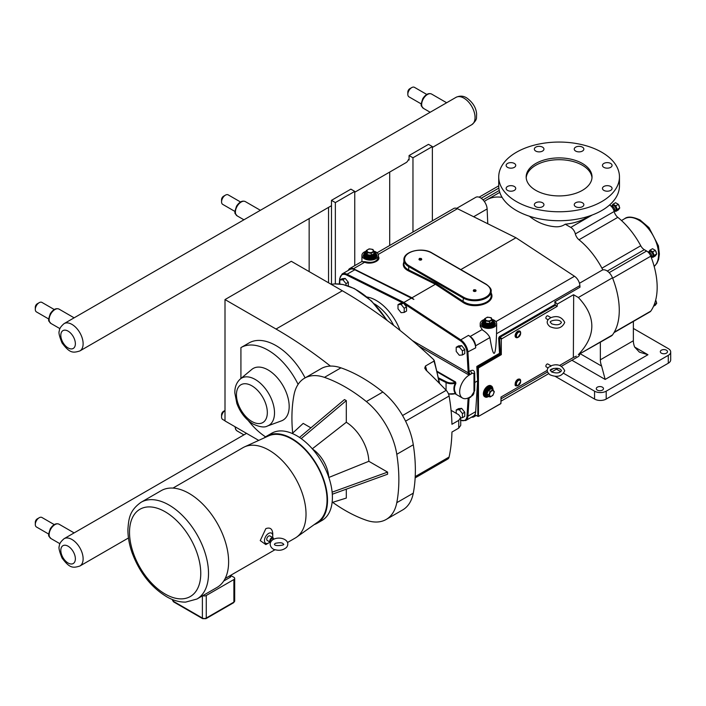 <?xml version="1.0" encoding="UTF-8"?>
<svg xmlns="http://www.w3.org/2000/svg" width="706" height="706" viewBox="0 0 706 706"><rect width="100%" height="100%" fill="white"/><g stroke="black" fill="none" stroke-linecap="round" stroke-linejoin="round"><path stroke-width="1.06" d="M550.927 366.326L550.98 365.814C557.316 363.493 561.897 365.143 564.729 370.774C562.064 376.333 557.175 377.692 550.089 374.851C546.559 371.938 546.267 369.264 549.215 366.829L550.927 366.326M550.971 317.647C557.237 315.335 561.826 316.923 564.729 322.413C562.082 328.175 557.193 329.614 550.089 326.71C546.559 323.825 546.267 321.142 549.206 318.671L550.971 317.647L547.847 315.847A1.65 0.953 -60 0 0 546.585 316.288A1.65 0.953 -60 0 0 545.862 317.938A1.65 0.953 -60 0 0 546.206 318.697L548.085 319.783M314.249 524.593A50.338 29.061 -120 0 0 317.091 523.287A50.338 29.061 -120 0 0 327.513 500.236A50.338 29.061 -120 0 0 305.539 449.581A50.338 29.061 -120 0 0 266.753 436.096A50.338 29.061 -120 0 0 264.194 437.896M172.979 488.084L243.023 447.648A52.191 30.137 60 0 1 244.505 446.889L268.492 435.937A49.676 28.681 60 0 1 291.922 439.132A49.676 28.681 60 0 1 323.983 481.651A49.676 28.681 60 0 1 318.088 521.849L296.617 537.151A52.191 30.137 60 0 1 295.214 538.051L287.51 542.499M426.821 370.897A142.683 82.381 -120 0 0 425.453 366.035L433.996 361.101L433.802 359.742L433.996 361.101A142.683 82.381 60 0 1 439.132 383.058M433.802 359.742A432.107 249.483 -120 0 0 342.331 290.757L291.304 261.299L225.002 299.573L225.002 420.944L258.714 440.403M413.292 493.159L396.79 502.681A54.874 31.682 60 0 1 386.182 519.457L402.676 509.935A54.874 31.682 -120 0 0 413.292 493.159A151.243 87.323 -120 0 0 413.292 444.771A54.874 31.682 -120 0 0 382.837 392.033A151.243 87.323 -120 0 0 340.945 367.844A54.874 31.682 -120 0 0 330.434 366.087A432.107 249.483 -120 0 0 276.028 329.04L225.002 299.573M451.072 410.336L458.697 414.74L460.727 417.511L458.706 420.388L451.946 424.288A172.864 99.802 -120 0 0 449.104 396.022A6.919 3.989 -120 0 0 446.183 390.33A432.107 249.483 -120 0 0 426 370.112L424.738 368.161L425.453 366.035M415.146 477.891L447.789 459.041A6.919 3.989 -120 0 0 449.104 457.029A172.864 99.802 -120 0 0 451.946 432.046L458.706 428.154L460.727 425.383L460.727 417.511M240.305 379.007L251.76 369.459A29.828 17.226 60 0 1 283 385.697A29.828 17.226 60 0 1 281.447 420.873L267.442 426.018A27.278 15.744 -120 0 0 268.862 393.86A27.278 15.744 -120 0 0 240.305 379.007C236.492 382.502 234.674 387.153 234.842 392.977L236.845 403.435C240.252 412.569 245.644 419.417 253.022 424.006C259.676 427.068 264.485 427.739 267.442 426.018M248.256 420.555A54.018 31.188 -120 0 0 265.553 436.855M298.108 384.373A54.018 31.188 -120 0 0 241.081 347.529A54.018 31.188 -120 0 0 240.922 347.617L240.922 378.495M248.865 343.028A54.018 31.188 60 0 1 249.024 342.94A54.018 31.188 60 0 1 305.098 377.886M310.905 427.845L303.201 423.397L292.258 433.475M299.512 437.438L344.475 399.561L346.311 400.62L301.206 438.611M346.311 400.62L346.311 422.267L312.237 448.875M346.311 489.17L346.311 498.065L332.111 502.504M332.658 502.328A151.243 87.323 -120 0 0 366.343 520.26A54.874 31.682 60 0 0 386.182 519.457M396.79 502.681A151.243 87.323 -120 0 0 396.79 454.302L413.292 444.771M382.837 392.033L366.343 401.555A54.874 31.682 60 0 1 396.79 454.302M366.343 401.555A151.243 87.323 -120 0 0 324.442 377.366L340.945 367.844M292.681 433.087A151.243 87.323 -120 0 1 293.987 394.945A54.874 31.682 60 0 1 304.604 378.169A54.874 31.682 60 0 1 324.442 377.366M346.311 422.267A33.191 19.159 60 0 1 368.841 461.3L387.585 472.12L387.585 474.238L332.305 494.235M328.74 477.141A24.692 14.261 -120 0 0 312.537 449.069M328.758 477.494L368.841 461.3M332.129 492.179L387.585 472.12M317.091 523.287L321.98 520.463A50.338 29.061 -120 0 0 332.402 497.412A50.338 29.061 -120 0 0 310.428 446.757A50.338 29.061 -120 0 0 271.642 433.272L266.753 436.096M304.604 378.169L321.106 368.647A54.874 31.682 60 0 1 330.434 366.087M196.948 599.023L217.051 587.418A55.862 32.255 -120 0 0 217.051 522.917A55.862 32.255 -120 0 0 161.189 490.661L141.085 502.266C129.322 510.65 128.739 518.91 127.918 529.173C127.821 536.613 129.18 544.397 132.004 552.533C139.523 572.734 151.296 587.595 167.313 597.117C173.508 600.532 179.615 602.2 185.634 602.112L196.948 599.023A55.862 32.255 -120 0 0 208.517 573.448A55.862 32.255 -120 0 0 169.016 505.028A55.862 32.255 -120 0 0 141.085 502.266M230.897 575.187L230.897 576.22A2.745 1.589 180 0 1 230.094 577.34L223.723 581.029M230.897 575.567L233.889 577.296A2.745 1.589 180 0 1 234.692 578.417A2.745 1.589 180 0 1 233.889 579.538L206.267 595.485A2.745 1.589 180 0 1 202.763 595.67M269.913 541.987A5.851 3.38 -60 0 1 268.607 542.985L265.835 544.582L260.232 540.593L265.835 528.635C269.983 527.144 272.278 528.723 272.745 533.374L272.745 535.819A5.851 3.38 -60 0 1 272.534 537.442M268.607 542.985A5.851 3.38 -60 0 1 264.468 540.593A5.851 3.38 -60 0 1 268.607 533.427A5.851 3.38 -60 0 1 272.745 535.819M271.104 541.246L270.936 541.149A1.377 0.794 -60 0 1 270.654 540.514A1.377 0.794 -60 0 1 271.254 539.128A1.377 0.794 -60 0 1 272.313 538.757L273.399 539.384M270.469 542.287A2.621 1.518 -60 0 1 270.319 542.226A2.621 1.518 -60 0 1 269.771 541.025A2.621 1.518 -60 0 1 270.919 538.378A2.621 1.518 -60 0 1 272.94 537.681A2.621 1.518 -60 0 1 273.478 538.881A2.621 1.518 -60 0 1 273.443 539.358M270.319 542.226L267.292 540.478A2.621 1.518 -60 0 1 266.753 539.278A2.621 1.518 -60 0 1 267.892 536.639A2.621 1.518 -60 0 1 269.921 535.933L272.94 537.681M244.505 446.889A52.191 30.137 60 0 1 269.118 450.234A52.191 30.137 60 0 1 302.812 494.915A52.191 30.137 60 0 1 296.617 537.151M412.966 232.045L412.966 157.782L432.372 146.583L432.372 220.837M432.372 146.583L428.489 144.342L409.083 155.541L412.966 157.782M409.083 159.238L408.412 159.635L409.083 160.024L409.083 155.541M408.412 159.635A15.806 9.125 60 0 1 405.835 162.786A15.806 9.125 60 0 1 405.35 163.033M389.703 172.07L389.703 245.476M354.756 265.65L354.756 191.388L350.882 189.146L331.476 200.345L331.476 284.315M331.476 200.345L335.359 202.587L335.359 283.856M354.756 191.388L335.359 202.587M403.453 303.086L403.903 302.45L347.07 274.228A10.978 6.336 -120 0 0 342.119 273.972L349.885 269.498A10.978 6.336 60 0 1 352.576 269.021A10.978 6.336 60 0 1 354.827 269.745L413.884 299.432L411.969 297.791L435.408 284.262L462.545 302.115C473.929 310.331 496.477 303.103 491.147 292.955M339.551 283.971L339.798 280.044L342.128 278.693L345.225 278.42L342.904 279.761L339.798 280.044L339.798 283.997M345.225 278.42L348.332 282.276L346.002 283.627L342.904 279.761M348.332 282.276L348.332 285.974M346.002 285.233L346.002 283.627M397.999 304.683L400.328 303.342L403.435 303.059L401.105 304.41L397.999 304.683L397.999 308.822L401.105 312.687L404.211 312.405L404.211 308.266L401.105 304.41M403.435 303.059L406.541 306.925L404.211 308.266M406.541 306.925L406.541 311.064L404.211 312.405M456.208 347.255L458.538 345.905L461.645 345.631L459.315 346.973L456.208 347.255L456.208 351.394L459.315 355.25L462.421 354.977L462.421 350.838L459.315 346.973M461.645 345.631L464.751 349.488L462.421 350.838M464.751 349.488L464.751 353.627L462.421 354.977M456.208 409.983L458.538 408.642L461.645 408.359L459.315 409.701L456.208 409.983L456.208 413.31M461.645 408.359L464.751 412.225L462.421 413.566L459.315 409.701M464.751 412.225L464.751 416.363L462.421 417.705L462.421 413.566M460.736 417.855L462.421 417.705M469.905 374.665L470.152 374.215L469.022 373.536L468.784 374.639L469.905 374.665L469.366 374.974A13.723 7.925 120 0 0 460.4 387.065A13.723 7.925 120 0 0 462.509 398.06A13.723 7.925 120 0 0 469.366 397.381L472.04 395.828A2.745 1.589 120 0 0 473.982 392.474L473.982 374.551A2.745 1.589 120 0 0 473.788 373.686A2.745 1.589 120 0 0 472.04 373.43L469.905 374.665M469.022 373.536L468.378 372.927A1.094 0.635 -60 0 1 467.619 374.259L469.366 374.974M455.599 393.613L455.873 393.383C453.984 390.524 453.984 387.223 455.873 383.473L455.599 381.981L437.146 371.33M437.305 372.027L455.264 382.387L455.273 383.199C453.446 387.073 453.446 390.515 455.273 393.507L455.873 393.383M455.547 393.569L448.495 393.93M455.873 383.473L455.273 383.199A8.234 4.757 0 0 1 446.068 382.555L446.43 381.867L438.585 377.904M446.43 381.867A7.687 4.439 180 0 0 455.264 382.387L455.599 381.981M476.788 366.546L477.309 367.685L477.635 366.979L477.177 366.211L476.788 366.546L477.627 380.869L475.694 411.651A10.978 6.336 60 0 1 473.444 416.063L465.686 420.547A10.978 6.336 -120 0 0 467.937 416.134L467.01 416.099A10.316 5.957 60 0 1 460.771 420.246M477.627 380.869L474.785 382.511L474.679 373.147C474.37 370.518 473.073 369.723 470.778 370.756L468.14 371.78A3.406 1.968 -120 0 0 468.378 372.927L412.401 340.61M411.66 297.967L403.903 302.45L460.736 339.851L460.241 340.645A10.316 5.957 60 0 1 467.01 352.365L468.14 371.78M475.694 347.846L475.579 345.834A8.234 4.757 60 0 0 470.178 336.48L468.502 335.376A10.978 6.336 60 0 1 475.694 347.846L467.01 352.365M473.902 373.959A2.745 1.412 178.5 0 1 474.679 373.147M473.982 383.508L474.785 382.511L474.679 390.753A2.745 1.747 1.6 0 0 473.982 391.503M477.309 367.685L477.803 367.967L477.803 416.363L475.809 415.216L475.112 415.472A8.234 4.757 60 0 1 473.894 416.84A8.234 4.757 60 0 1 471.582 417.14M573.678 294.799L573.36 357.483L573.678 294.799L578.355 297.5C596.314 316.553 596.314 335.597 578.355 354.65L611.458 335.88A9.443 5.454 -120 0 0 612.481 334.953A68.597 39.607 -120 0 0 612.481 277.802A9.443 5.454 -120 0 0 603.021 269.868A6.804 3.927 60 0 1 601.918 268.174A59.048 34.091 -120 0 0 578.982 239.766A6.804 3.927 60 0 1 575.346 233.907A6.804 3.927 -120 0 0 570.766 227.403L565.224 224.199A41.124 23.739 60 0 1 554.89 226.732A46.596 46.596 0 0 1 529.385 216.212M435.876 283.45L435.408 284.262L408.28 270.786L408.712 269.966C405.571 268.359 403.964 266.347 403.894 263.929L403.894 259.887A16.467 9.505 0 0 0 408.712 266.603L408.712 269.966L435.876 283.45L463.039 301.33L462.545 302.115M491.147 295.302L491.147 295.311C491.764 304.057 472.535 308.169 463.039 301.33L463.507 297.164L409.18 265.8L408.712 266.603L463.039 297.967A16.467 9.505 0 0 0 480.98 300.032A16.467 9.505 0 0 0 491.147 291.251L491.147 295.302M492.038 319.359A8.234 4.757 180 0 1 496.662 323.639L496.539 333.735C495.7 358.524 493.485 359.804 489.893 337.574C488.508 334.759 486.081 332.27 482.613 330.108L480.204 326.375L480.204 323.639A8.234 4.757 180 0 1 484.607 319.43M460.824 269.586L515.971 237.754L574.49 276.258A8.234 4.757 60 0 1 579.891 285.612L579.979 287.227L554.757 301.789A9.443 5.454 -120 0 1 557.193 304.145L573.36 294.808M421.261 258.449L421.65 259.084A1.368 0.794 180 0 1 421.085 260.02A1.368 0.794 180 0 1 419.382 259.905A1.368 0.794 180 0 1 419.055 259.084L419.443 258.449A0.962 0.556 180 0 1 420.864 259.102A0.962 0.556 180 0 1 419.443 258.449M475.588 289.813L475.976 290.448A1.368 0.794 180 0 1 475.412 291.384A1.368 0.794 180 0 1 473.708 291.269A1.368 0.794 180 0 1 473.382 290.448L473.77 289.813A0.962 0.556 180 0 1 475.191 290.466A0.962 0.556 180 0 1 473.77 289.813M547.176 370.394L501.004 397.054L500.925 403.461L478.5 416.408L478.421 367.967L501.313 354.659L499.521 353.309L477.177 366.211M500.492 353.821L499.566 338.059L498.639 338.095L499.521 353.309M501.313 354.659L501.313 339.065L499.566 338.059L499.433 336.585L498.639 338.095M554.757 301.789L555.384 305.31L557.193 306.36L557.193 304.145M501.313 339.065L557.193 306.36M361.878 261.538L364.675 262.253L364.931 261.688L361.922 261.644M373.756 251.08A8.234 4.757 180 0 1 378.39 255.351L378.39 257.716C376.527 261.908 372.044 263.232 364.931 261.688M377.066 252.766L453.737 208.499A8.234 4.757 60 0 1 457.453 208.694L515.971 237.754M378.39 255.351A8.234 4.757 180 0 1 373.306 259.737A8.234 4.757 180 0 1 364.34 258.714A8.234 4.757 180 0 1 361.922 255.351A8.234 4.757 180 0 1 366.335 251.142M576.317 356.168L573.678 357.351M557.193 364.949L556.681 364.905M573.36 357.483L559.637 365.417M519.078 330.929A3.583 2.074 120 0 0 516.501 332.332A3.583 2.074 120 0 0 515.195 335.65A3.583 2.074 120 0 0 515.583 336.974M519.078 379.096A3.583 2.074 120 0 0 517.727 379.422A3.583 2.074 120 0 0 515.195 383.817A3.583 2.074 120 0 0 515.583 385.149M484.907 396.816A6.31 3.645 -60 0 1 484.66 396.693A6.31 3.645 -60 0 1 483.354 393.798A6.31 3.645 -60 0 1 486.107 387.453A6.31 3.645 -60 0 1 490.97 385.758A6.31 3.645 -60 0 1 491.2 385.917M548.085 367.95L546.206 366.864A1.65 0.953 -60 0 1 545.862 366.114A1.65 0.953 -60 0 1 546.585 364.455A1.65 0.953 -60 0 1 547.847 364.014L550.971 365.814M493.053 389.765A5.489 3.168 120 0 0 491.914 387.259L491.041 386.747A5.489 3.168 120 0 0 486.805 388.221A5.489 3.168 120 0 0 484.413 393.745A5.489 3.168 120 0 0 485.552 396.251L486.425 396.763L489.443 396.516M490.114 396.975L492.912 395.351L494.315 391.742L492.912 389.756L490.114 391.371L488.711 394.981L490.114 396.975L488.022 396.19L486.487 394.001L488.022 396.19M490.114 391.371L488.022 390.047L486.487 394.001M492.912 389.756L491.094 388.274L488.022 390.047M488.711 394.981L486.99 393.983L488.393 390.374L491.191 388.759M493.935 392.218A3.115 1.8 120 0 0 491.729 390.939A3.115 1.8 120 0 0 489.523 394.76A3.115 1.8 120 0 0 491.729 396.031A3.115 1.8 120 0 0 493.935 392.218M492.673 387.965A6.31 3.645 120 0 0 491.447 386.041A6.31 3.645 120 0 0 486.584 387.726A6.31 3.645 120 0 0 483.831 394.08A6.31 3.645 120 0 0 485.137 396.966A6.31 3.645 120 0 0 487.422 397.063M377.013 255.298A6.857 3.962 180 0 1 377.013 255.351A6.857 3.962 180 0 1 372.786 259.014A6.857 3.962 180 0 1 365.302 258.149A6.857 3.962 180 0 1 363.299 255.351A6.857 3.962 180 0 1 363.299 255.298M373.986 251.671L372.953 249.456L369.132 248.865L366.335 250.48L367.358 252.695L371.18 253.286L373.986 251.671L373.986 253.189M371.18 253.286L371.277 255.757L374.348 253.983M367.358 252.695L367.085 255.104L371.277 255.757M366.335 250.48L365.964 252.686L367.085 255.104M372.362 249.553A3.115 1.8 0 0 0 367.95 249.553A3.115 1.8 0 0 0 367.95 252.095A3.115 1.8 0 0 0 372.362 252.095A3.115 1.8 0 0 0 372.362 249.553M495.294 323.586A6.857 3.962 180 0 1 495.294 323.639A6.857 3.962 180 0 1 491.058 327.293A6.857 3.962 180 0 1 483.584 326.437A6.857 3.962 180 0 1 481.571 323.639A6.857 3.962 180 0 1 481.571 323.586M484.237 320.974L485.366 323.392L484.607 318.768L485.631 320.983L489.461 321.574L492.258 319.95L492.258 321.945L489.461 323.56L485.631 322.969L485.631 320.983M485.366 323.392L489.558 324.045L492.629 322.271L492.258 321.945M489.558 324.045L489.461 321.574M492.258 319.95L491.235 317.744L487.405 317.153L484.607 318.768M490.635 317.841A3.115 1.8 180 0 1 490.635 320.383A3.115 1.8 180 0 1 486.231 320.383A3.115 1.8 180 0 1 486.231 317.841A3.115 1.8 180 0 1 490.635 317.841M520.631 333.1A3.742 2.162 120 0 0 520.64 332.808L520.64 333.347A3.08 1.783 120 0 0 518.46 332.094A3.08 1.783 120 0 0 516.28 335.862A3.08 1.783 120 0 0 518.46 337.124L518.46 337.124A3.08 1.783 120 0 0 520.64 333.347L517.992 337.389A3.742 2.162 120 0 0 518.239 337.239M518.239 385.405A3.742 2.162 -60 0 1 517.992 385.564C514.215 386.773 514.144 384.691 517.78 379.325C519.731 378.654 520.684 379.201 520.64 380.975L520.64 381.514A3.08 1.783 -60 0 1 518.46 385.291A3.08 1.783 -60 0 1 516.28 384.038A3.08 1.783 -60 0 1 518.46 380.26A3.08 1.783 -60 0 1 520.64 381.514L517.992 385.564A3.742 2.162 -60 0 1 515.354 384.038A3.742 2.162 -60 0 1 517.992 379.449A3.742 2.162 -60 0 1 520.64 380.975A3.742 2.162 -60 0 1 520.631 381.266M496.662 323.639A8.234 4.757 180 0 1 491.588 328.025A8.234 4.757 180 0 1 482.613 327.002A8.234 4.757 180 0 1 480.204 323.639M579.776 354.174A8.234 4.757 60 0 1 578.196 356.618L561.588 366.202M502.107 197.362A59.048 34.091 -120 0 0 486.911 199.789A59.048 34.091 -120 0 0 485.278 200.839A6.804 3.927 60 0 1 485.093 200.954A6.804 3.927 60 0 1 484.175 201.254A9.443 5.454 60 0 1 487.122 208.95L487.775 223.749M484.175 201.254A9.443 5.454 -120 0 0 475.738 197.336L456.65 208.358M579.458 283.265L602.015 270.239A9.443 5.454 60 0 1 603.021 269.868M634.632 347.043L639.415 352.144L647.949 354.73L634.632 347.043A13.723 7.925 60 0 1 633.361 340.751L633.361 321.459M582.441 147.148A4.801 2.771 180 0 1 583.853 149.107A4.801 2.771 180 0 1 580.888 151.666A4.801 2.771 180 0 1 575.655 151.066A4.801 2.771 180 0 1 574.243 149.107A4.801 2.771 180 0 1 577.208 146.548A4.801 2.771 180 0 1 582.441 147.148M514.33 163.439A4.801 2.771 180 0 1 515.733 165.398A4.801 2.771 180 0 1 512.768 167.957A4.801 2.771 180 0 1 507.535 167.357A4.801 2.771 180 0 1 506.131 165.398A4.801 2.771 180 0 1 509.097 162.839A4.801 2.771 180 0 1 514.33 163.439M610.655 186.472A4.801 2.771 180 0 1 612.067 188.431A4.801 2.771 180 0 1 609.101 190.991A4.801 2.771 180 0 1 603.868 190.391A4.801 2.771 180 0 1 602.456 188.431A4.801 2.771 180 0 1 605.421 185.872A4.801 2.771 180 0 1 610.655 186.472M514.33 186.472A4.801 2.771 180 0 1 515.733 188.431A4.801 2.771 180 0 1 512.768 190.991A4.801 2.771 180 0 1 507.535 190.391A4.801 2.771 180 0 1 506.131 188.431A4.801 2.771 180 0 1 509.097 185.872A4.801 2.771 180 0 1 514.33 186.472M610.655 163.439A4.801 2.771 180 0 1 612.067 165.398A4.801 2.771 180 0 1 609.101 167.957A4.801 2.771 180 0 1 603.868 167.357A4.801 2.771 180 0 1 602.456 165.398A4.801 2.771 180 0 1 605.421 162.839A4.801 2.771 180 0 1 610.655 163.439M542.543 147.148A4.801 2.771 180 0 1 543.947 149.107A4.801 2.771 180 0 1 540.981 151.666A4.801 2.771 180 0 1 535.748 151.066A4.801 2.771 180 0 1 534.345 149.107A4.801 2.771 180 0 1 537.31 146.548A4.801 2.771 180 0 1 542.543 147.148M582.441 202.763A4.801 2.771 180 0 1 583.853 204.722A4.801 2.771 180 0 1 580.888 207.282A4.801 2.771 180 0 1 575.655 206.681A4.801 2.771 180 0 1 574.243 204.722A4.801 2.771 180 0 1 577.208 202.163A4.801 2.771 180 0 1 582.441 202.763M542.543 202.763A4.801 2.771 180 0 1 543.947 204.722A4.801 2.771 180 0 1 540.981 207.282A4.801 2.771 180 0 1 535.748 206.681A4.801 2.771 180 0 1 534.345 204.722A4.801 2.771 180 0 1 537.31 202.163A4.801 2.771 180 0 1 542.543 202.763M588.513 216.31A37.621 21.718 180 0 1 565.224 224.199M602.421 387.179A3.601 2.083 180 0 1 603.48 388.644A3.601 2.083 180 0 1 599.879 390.727A3.601 2.083 180 0 1 596.279 388.644A3.601 2.083 180 0 1 598.503 386.729A3.601 2.083 180 0 1 602.421 387.179M666.446 350.211A3.601 2.083 180 0 1 667.505 351.685A3.601 2.083 180 0 1 663.905 353.759A3.601 2.083 180 0 1 660.304 351.685A3.601 2.083 180 0 1 662.528 349.761A3.601 2.083 180 0 1 666.446 350.211M479.092 197.177L498.727 185.837A60.363 34.85 0 0 0 535.995 218.075A60.363 34.85 0 0 0 601.786 210.52A60.363 34.85 0 0 0 619.462 185.872L619.462 176.915A60.363 34.85 0 0 0 582.194 144.712A60.363 34.85 0 0 0 516.413 152.267A60.363 34.85 0 0 0 498.727 176.915A60.363 34.85 0 0 0 535.995 209.117A60.363 34.85 0 0 0 601.786 201.563A60.363 34.85 0 0 0 619.462 176.915M535.81 163.474A32.926 19.009 0 0 0 526.173 176.915A32.926 19.009 0 0 0 546.497 194.477A32.926 19.009 0 0 0 582.379 190.355A32.926 19.009 0 0 0 592.025 176.915A32.926 19.009 0 0 0 571.701 159.353A32.926 19.009 0 0 0 535.81 163.474M591.99 177.815A32.926 19.009 0 0 0 570.977 160.977A32.926 19.009 0 0 0 535.81 165.266A32.926 19.009 0 0 0 526.208 177.815M633.361 340.751L600.347 359.813A13.723 7.925 -120 0 0 601.627 366.105L605.166 379.431L647.949 354.73M600.347 359.813L600.347 342.295M556.443 369.176L560.776 371.674M563.715 373.368L594.558 391.177A8.234 4.757 0 0 0 606.198 391.177L668.291 355.33A8.234 4.757 0 0 0 670.7 351.976A8.234 4.757 0 0 0 668.291 348.614L633.361 328.44M555.075 376.263L594.558 399.066A8.234 4.757 0 0 0 606.198 399.066L668.291 363.219A8.234 4.757 0 0 0 670.7 359.857L670.7 351.976M609.569 204.996L609.587 204.978A6.804 3.927 60 0 1 614.176 211.491A6.804 3.927 -120 0 0 617.812 217.351A59.048 34.091 60 0 1 640.739 245.759A6.804 3.927 -120 0 0 644.331 249.686L646.625 251.009A6.804 3.927 60 0 1 650.791 256.19A67.282 38.848 60 0 1 650.791 311.125A6.804 3.927 60 0 1 650.023 311.831L613.999 332.632M655.609 300.368L656.721 303.227L654.215 304.665M656.721 303.227L655.318 305.213L653.562 306.227M649.961 250.18L652.52 248.706L655.318 250.33L656.721 253.939L654.162 255.413L652.768 251.804L649.961 250.18L648.567 252.174M655.318 250.33L652.768 251.804M656.721 253.939L655.318 255.925L652.768 257.399L654.162 255.413M651.859 257.072L652.768 257.399M613.002 204.202L615.553 202.728L618.35 204.343L619.753 207.952L617.203 209.426L615.8 205.817L613.002 204.202L611.599 206.187M618.35 204.343L615.8 205.817M619.753 207.952L618.35 209.938L615.8 211.412L617.203 209.426M614.891 211.085L615.8 211.412M649.317 253.516A4.112 2.374 60 0 1 650.553 255.625M647.976 252.007L648.611 252.024A3.08 1.783 60 0 1 651.735 256.093A3.08 1.783 60 0 1 651.523 257.063L651.285 257.496M612.12 207.264A4.112 2.374 60 0 1 613.752 210.159M610.981 206.02L611.643 206.037A3.08 1.783 60 0 1 614.767 210.114A3.08 1.783 60 0 1 614.555 211.076L614.22 211.685M234.992 211.473L222.699 204.369A5.489 3.168 -60 0 1 221.56 201.863A5.489 3.168 -60 0 1 225.443 195.138A5.489 3.168 -60 0 1 228.188 194.865L240.481 201.96M225.443 195.138L223.52 196.25A2.762 1.597 -60 0 0 221.56 199.639L221.56 201.863M48.732 319.006L36.438 311.911A5.489 3.168 -60 0 1 35.3 309.396A5.489 3.168 -60 0 1 39.183 302.68A5.489 3.168 -60 0 1 41.928 302.406L54.212 309.502M39.183 302.68L37.259 303.792A2.762 1.597 -60 0 0 35.3 307.172L35.3 309.396M421.253 103.932L408.959 96.837A5.489 3.168 -60 0 1 407.821 94.322A5.489 3.168 -60 0 1 411.704 87.606A5.489 3.168 -60 0 1 414.448 87.332L426.742 94.427M411.704 87.606L409.78 88.718A2.762 1.597 -60 0 0 407.821 92.098L407.821 94.322M48.732 534.089L36.438 526.985A5.489 3.168 -60 0 1 35.3 524.479L35.3 522.255A2.762 1.597 -60 0 1 37.259 518.866L39.183 517.754A5.489 3.168 -60 0 1 41.928 517.48L54.212 524.584M35.3 524.479A5.489 3.168 -60 0 1 39.183 517.754M225.002 420.785L222.699 419.452A5.489 3.168 -60 0 1 221.56 416.937L221.56 414.713A2.762 1.597 -60 0 1 223.52 411.333L225.002 410.468M221.56 416.937A5.489 3.168 -60 0 1 225.002 410.504M331.476 205.702L328.546 207.387A15.806 9.125 60 0 1 328.219 207.599A15.806 9.125 60 0 1 327.743 207.838M328.546 282.797L328.546 207.387M309.149 218.578L309.149 271.598M342.331 290.757L276.028 329.04M446.183 390.33L402.552 415.516M251.892 421.491A21.842 12.611 60 0 1 238.513 387.02A21.842 12.611 60 0 1 265.262 402.464A21.842 12.611 60 0 1 251.892 421.491M458.706 420.388A172.864 99.802 60 0 1 458.706 428.154M405.579 421.155L449.104 396.022M449.104 457.029L415.216 476.594M200.76 573.448A50.382 29.087 60 0 1 165.133 594.02A50.382 29.087 60 0 1 129.516 532.315A50.382 29.087 60 0 1 165.133 511.753A50.382 29.087 60 0 1 200.76 573.448M202.384 595.89L202.384 618.041L173.367 601.291L173.367 599.897M230.094 575.646L230.094 577.34M173.367 601.291A1.368 0.794 120 0 0 173.65 601.918L172.564 600.171A2.745 1.589 180 0 0 173.367 601.291M202.666 618.668A1.368 0.794 -60 0 1 202.384 618.041A2.745 1.589 180 0 0 206.267 618.041A1.368 0.794 60 0 1 205.975 618.668L202.666 618.668L173.65 601.918M234.692 578.417L234.692 600.974L233.607 602.721A1.368 0.794 -120 0 0 233.889 602.094L206.267 618.041L206.267 595.485M234.692 600.974A2.745 1.589 180 0 1 233.889 602.094L233.889 579.538M475.694 411.651L467.937 416.134L469.075 398.034L468.14 397.999A3.406 1.968 -120 0 0 468.14 397.999L467.01 416.099M470.893 396.49A2.745 1.589 60 0 0 470.778 397.046L469.075 398.034A2.745 1.589 60 0 1 469.19 397.478M418.605 345.966L467.619 374.259M448.442 393.807A7.687 4.439 0 0 0 455.264 393.595M438.77 378.866L446.068 382.555L446.068 390.206M455.273 393.507A8.234 4.757 180 0 1 448.389 393.683M470.778 397.046L474.679 390.753M354.827 269.745L347.07 274.228L346.637 275.049L403.1 303.095M470.152 374.215A2.745 1.589 60 0 1 469.075 371.735L467.937 352.329A10.978 6.336 -120 0 0 460.736 339.851L468.502 335.376M403.77 303.483L460.241 340.645M339.868 278.385L339.868 278.958A10.316 5.957 60 0 1 346.637 275.049M339.798 280.044L339.868 278.958M472.04 373.43A2.745 1.589 60 0 1 470.778 370.756M331.282 284.377A64.811 37.418 60 0 1 386.72 320.127M374.356 303.854A35.671 20.598 60 0 1 393.657 325.395M400.064 330.443A38.415 22.177 -120 0 0 367.049 297.023M348.57 270.248A7.792 4.501 60 0 1 352.576 269.021M403.894 261.997C402.367 265.474 403.832 268.404 408.28 270.786M470.178 336.48L482.022 329.64M495.894 321.636L574.49 276.258M486.319 284.527L485.86 284.262A15.806 9.125 180 0 1 485.86 297.164A15.806 9.125 180 0 1 463.507 297.164M431.993 253.163L485.86 284.262M409.18 265.8A15.806 9.125 180 0 1 409.18 252.898A15.806 9.125 180 0 1 431.534 252.898M478.421 416.363L475.553 415.225M501.701 338.395L499.892 337.353L555.384 305.31M554.916 304.542L499.433 336.585M501.004 354.121L478.191 367.296L477.635 366.979L500.457 353.803M478.5 367.835L478.191 367.296L477.803 367.967L478.421 367.967M411.969 297.791L353.459 268.73L364.675 262.253C370.897 265.032 381.469 260.673 378.39 256.605M378.231 254.425L457.453 208.694M353.176 269.136L353.459 268.73A8.234 4.757 -120 0 0 349.744 268.545A8.234 4.757 -120 0 0 348.332 270.389M478.5 416.408L500.836 403.655L501.136 396.975M493.212 390.118L491.914 387.259A5.489 3.168 120 0 0 487.687 388.724A5.489 3.168 120 0 0 485.287 394.248A5.489 3.168 120 0 0 486.425 396.763M489.205 396.445A4.942 2.85 -60 0 1 486.072 394.08A4.942 2.85 -60 0 1 489.487 388.238A4.942 2.85 -60 0 1 493.044 389.906M491.597 388.988L491.094 388.274M375.407 252.774A6.31 3.645 180 0 1 374.321 257.531A6.31 3.645 180 0 1 365.999 257.531A6.31 3.645 180 0 1 364.905 252.774M365.17 252.342L363.299 255.245A6.857 3.962 0 0 0 365.302 258.043A6.857 3.962 0 0 0 372.786 258.899A6.857 3.962 0 0 0 377.013 255.245L374.895 252.192M364.728 253.269A6.036 3.486 0 0 0 370.156 258.281A6.036 3.486 0 0 0 375.583 253.269M375.618 254.063A5.489 3.168 180 0 1 375.645 254.345A5.489 3.168 180 0 1 372.256 257.275A5.489 3.168 180 0 1 366.273 256.587A5.489 3.168 180 0 1 364.667 254.345A5.489 3.168 180 0 1 364.693 254.063M364.667 254.345L364.667 253.781A5.489 3.168 0 0 0 366.273 256.022A5.489 3.168 0 0 0 372.256 256.71A5.489 3.168 0 0 0 375.645 253.781L373.818 251.23M373.915 251.486A4.942 2.85 180 0 1 373.58 255.387A4.942 2.85 180 0 1 366.811 255.431A4.942 2.85 180 0 1 366.335 251.53M373.986 253.657L371.18 255.272L367.358 254.681L365.964 252.686M483.442 320.63L481.571 323.533A6.857 3.962 0 0 0 483.584 326.331A6.857 3.962 0 0 0 491.058 327.187A6.857 3.962 0 0 0 495.294 323.533L495.294 323.639M493.679 321.062A6.31 3.645 180 0 1 492.435 325.898A6.31 3.645 180 0 1 483.972 325.66A6.31 3.645 180 0 1 483.186 321.062M483.01 321.557A6.036 3.486 0 0 0 484.166 325.545A6.036 3.486 0 0 0 491.941 325.916A6.036 3.486 0 0 0 493.865 321.557M493.9 322.351A5.489 3.168 180 0 1 493.918 322.633A5.489 3.168 180 0 1 490.538 325.563A5.489 3.168 180 0 1 484.554 324.875A5.489 3.168 180 0 1 482.948 322.633A5.489 3.168 180 0 1 482.966 322.351M482.948 322.633L482.948 322.068A5.489 3.168 0 0 0 484.554 324.31A5.489 3.168 0 0 0 490.538 324.998A5.489 3.168 0 0 0 493.918 322.068L493.918 322.633M492.188 319.774A4.942 2.85 180 0 1 491.782 323.719A4.942 2.85 180 0 1 484.943 323.639A4.942 2.85 180 0 1 484.607 319.818M492.629 322.271L492.258 321.477M516.439 335.827A2.93 1.694 120 0 0 518.504 337.027A2.93 1.694 120 0 0 520.578 333.435A2.93 1.694 120 0 0 518.504 332.244A2.93 1.694 120 0 0 516.439 335.827M515.354 335.862A3.742 2.162 120 0 0 517.992 337.389C515.654 338.059 514.736 337.168 515.256 334.723C517.957 330.408 519.757 329.764 520.64 332.808A3.742 2.162 120 0 0 517.992 331.282A3.742 2.162 120 0 0 515.354 335.862M516.439 383.993A2.93 1.694 -60 0 1 518.504 380.41A2.93 1.694 -60 0 1 520.578 381.611A2.93 1.694 -60 0 1 518.504 385.194A2.93 1.694 -60 0 1 516.439 383.993M496.539 333.735L579.891 285.612M501.136 398.775L547.459 372.027M550.521 370.262L553.778 368.382M487.122 208.95L473.647 216.733M612.481 334.953L578.355 354.65M475.579 345.834L489.893 337.574M612.481 277.802L578.355 297.5M580.367 353.83L601.627 366.105M571.913 360.245L605.166 379.431M668.291 363.219L668.291 355.33M606.198 399.066L606.198 391.177M594.558 399.066L594.558 391.177M607.301 271.06L644.331 249.686M609.163 272.64L646.625 251.009M612.64 278.217L650.791 256.19M614.238 332.235L650.791 311.125M481.183 198.271L498.851 188.07M483.01 199.86L499.257 190.479M570.766 227.403L592.21 215.021M575.346 233.907L614.176 211.491M578.982 239.766L617.812 217.351M601.918 268.174L640.739 245.759M621.483 220.528L624.633 218.71A28.125 16.238 60 0 1 638.692 220.104A28.125 16.238 60 0 1 656.633 243.526A28.125 16.238 60 0 1 654.171 266.427M648.276 252.016L649.282 251.433A3.08 1.783 60 0 1 650.826 251.583A3.08 1.783 60 0 1 653.006 255.36A3.08 1.783 60 0 1 652.37 256.772L651.356 257.355M648.964 251.618A3.301 1.906 60 0 1 651.1 251.248A3.301 1.906 60 0 1 653.429 255.298A3.301 1.906 60 0 1 652.044 256.958M611.308 206.028L612.323 205.446A3.08 1.783 60 0 1 613.858 205.596A3.08 1.783 60 0 1 616.038 209.373A3.08 1.783 60 0 1 615.403 210.785L614.397 211.368M611.996 205.631A3.301 1.906 60 0 1 614.132 205.261A3.301 1.906 60 0 1 616.47 209.311A3.301 1.906 60 0 1 615.076 210.97M64.078 323.63C60.725 326.525 59.154 328.961 59.366 330.946C58.377 332.129 59.269 336.127 62.04 342.94C69.656 353.106 72.736 353.15 79.857 350.953A15.779 9.107 -120 0 0 83.123 343.734A15.779 9.107 -120 0 0 71.968 324.407A15.779 9.107 -120 0 0 64.078 323.63L456.005 97.349A15.779 9.107 60 0 1 463.895 98.134A15.779 9.107 60 0 1 475.05 117.452A15.779 9.107 60 0 1 471.784 124.68L432.372 147.439M245.326 201.598C242.387 200.319 239.466 201.81 236.572 206.099C233.483 215.224 235.239 212.78 237.101 215.851A8.234 4.757 -60 0 1 237.101 206.346A8.234 4.757 -60 0 1 245.326 201.598L260.39 210.291M59.066 309.131C56.127 307.851 53.206 309.352 50.311 313.632C47.223 322.757 48.97 320.312 50.832 323.392A8.234 4.757 -60 0 1 50.832 313.888A8.234 4.757 -60 0 1 59.066 309.131L74.13 317.832M431.587 94.057C428.648 92.777 425.736 94.277 422.832 98.558C419.743 107.683 421.5 105.238 423.362 108.318A8.234 4.757 -60 0 1 423.362 98.814A8.234 4.757 -60 0 1 431.587 94.057L446.651 102.749M68.094 331.132A10.29 5.939 60 0 1 74.395 347.37A10.29 5.939 60 0 1 61.793 340.098A10.29 5.939 60 0 1 68.094 331.132M83.123 558.808A15.779 9.107 -120 0 0 71.968 539.49A15.779 9.107 -120 0 0 64.078 538.704C60.725 541.599 59.154 544.044 59.366 546.02C58.377 547.203 59.269 551.201 62.04 558.022C69.656 568.189 72.736 568.233 79.857 566.035A15.779 9.107 -120 0 0 83.123 558.808M68.094 546.206A10.29 5.939 60 0 1 74.395 562.444A10.29 5.939 60 0 1 61.793 555.172A10.29 5.939 60 0 1 68.094 546.206M59.957 543.735L50.832 538.466A8.234 4.757 -60 0 1 50.832 528.962A8.234 4.757 -60 0 1 59.066 524.214L74.13 532.906M243.923 434.878L237.101 430.934A8.234 4.757 -60 0 1 235.398 426.945M551.73 372C556.619 373.571 559.858 373.121 561.438 370.659C559.787 366.229 548.694 369.106 550.468 370.526L551.73 372M551.73 323.86C556.61 325.431 559.849 324.963 561.438 322.457C559.39 317.982 548.456 321.045 550.468 322.386L551.73 323.86M434.234 360.395L439.617 383.543M249.024 342.94L241.081 347.529M233.607 602.721L205.975 618.668M172.564 599.588L172.564 600.171M275.305 543.346C279.973 542.349 282.691 542.632 283.441 544.176C285.948 545.103 274.184 546.806 274.44 544.176L275.305 543.346M273.107 539.543C280.282 535.554 291.578 540.417 286.548 547.388C283.371 550.045 279.77 550.865 275.746 549.85C271.995 549.93 266.886 543.638 273.107 539.543M225.17 578.488L275.102 549.665M462.509 398.06L455.088 393.771M460.409 420.326L465.686 420.547M339.339 283.953L339.674 278.649L342.119 273.972M387.338 320.595L371.444 300.941L354.386 288.569L342.992 284.492L334.644 283.891L331.246 284.359M403.894 259.887C403.329 251.274 422.453 246.906 431.86 252.863L486.187 284.227C490.017 287.095 491.667 289.434 491.147 291.251M348.235 270.442L349.744 268.545L361.904 261.52M361.922 255.351L361.922 261.502M484.66 396.693L485.137 396.966M490.97 385.758L491.447 386.041M375.645 254.345L375.645 253.781M366.335 251.327L364.667 253.781M493.423 320.63L495.294 323.533M482.948 322.068L484.607 319.615M492.091 319.518L493.918 322.068M473.894 416.84L476.091 415.56M501.136 401.105L548.588 373.712M551.642 371.947L557.846 368.364M498.727 185.872L498.727 176.915M486.911 199.789L499.786 192.359M624.633 218.71C627.555 216.221 632.7 216.645 640.068 219.972L648.982 227.597L658.416 245.803L659.378 254.01L658.619 259.376L656.951 263.267L654.18 266.453M656.289 302.115A3.424 3.424 0 0 0 655.645 300.218M656.289 252.827A3.424 3.424 0 0 0 655.459 250.692M619.321 206.84A3.424 3.424 0 0 0 618.491 204.705M237.101 215.851L243.923 219.795M50.832 323.392L59.957 328.652M423.362 108.318L430.183 112.263M406.285 162.495L354.756 192.244M331.476 205.684L79.857 350.953M471.784 124.68C475.138 121.785 476.709 119.34 476.497 117.364L476.612 113.94C476.109 107.656 472.782 102.299 466.64 97.86C463.286 95.778 459.747 95.61 456.005 97.349M246.526 433.369L64.078 538.704M128.457 537.972L79.857 566.035M50.832 538.466C48.97 535.395 47.223 537.84 50.311 528.715C53.206 524.434 56.127 522.934 59.066 524.214M237.101 430.934L235.68 429.486L234.992 426.706"/></g></svg>
